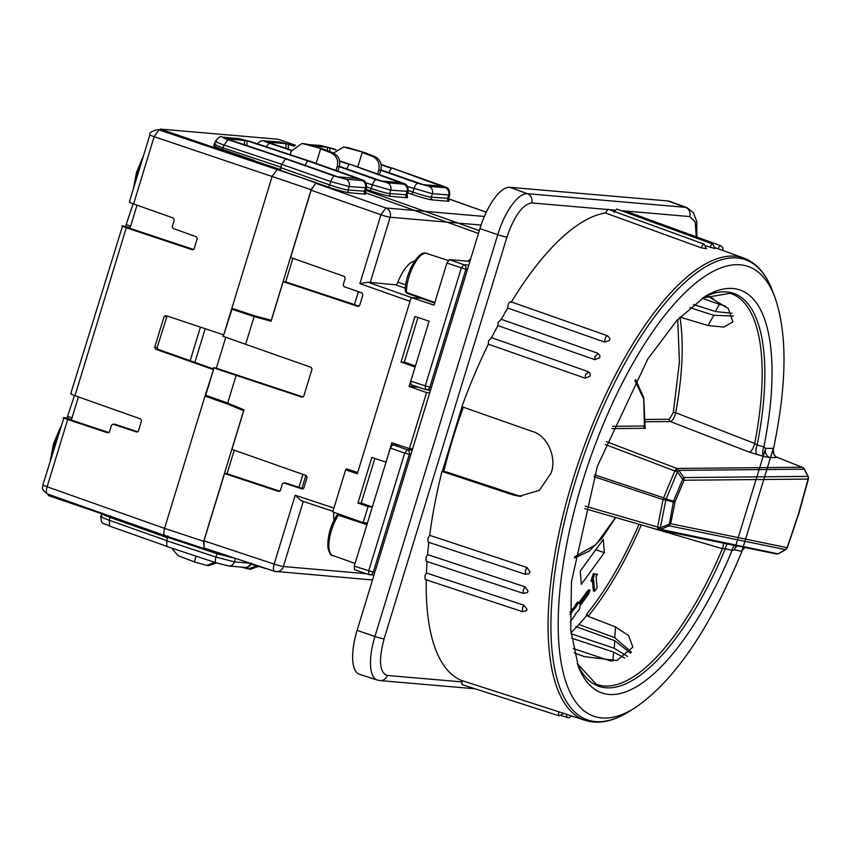 <?xml version="1.0" encoding="UTF-8"?>
<svg xmlns="http://www.w3.org/2000/svg" width="851" height="851" viewBox="0 0 851 851"><rect width="100%" height="100%" fill="white"/><g stroke="black" fill="none" stroke-linecap="round" stroke-linejoin="round"><path stroke-width="1.28" d="M442.297 471.486L462.019 406.757M702.532 297.999L730.094 293.318A206.602 75.739 -71.1 0 1 754.699 443.488L757.156 445.041A207.687 76.133 108.9 0 0 702.554 297.978M785.781 549.225L785.494 549.618A3.702 0.734 -119.9 0 1 785.462 549.608L787.079 547.523L786.813 548.587L798.642 513.387L808.11 479.07L807.971 476.369M808.259 478.475L808.11 479.07L684.044 480.241L682.63 479.326L683.885 477.571L678.843 470.358L804.174 469.167L802.663 467.454L777.548 457.508L769.783 457.583L763.858 456.498L749.359 452.147L670.354 421.553A1.851 1.702 89.5 0 1 669.312 419.256L673.301 412.629L679.428 361.983L677.736 319.497M630.655 653.185L614.784 640.718L575.904 626.591M693.597 304.509L715.425 311.551L732.137 313.306M624.708 658.046L613.603 652.089L571.564 638.112M706.341 296.127L713.681 298.733M710.096 247.375A3.702 1.351 -70 0 1 710.106 247.354A3.702 1.351 -70 0 1 710.106 247.354A3.702 1.351 -70 0 1 712.755 244.003L715 248.63L706.181 245.95M701.394 247.864L701.394 247.864A3.702 1.351 -70 0 1 701.501 247.513A3.702 1.351 -70 0 1 704.149 244.173L706.436 248.683L701.394 247.864L605.433 212.952A246.769 90.461 -71.1 0 0 511.387 301.977M510.643 301.711L607.54 335.773L609.933 338.528L609.593 340.379L604.635 342.091L507.76 308.03A246.769 90.461 -71.1 0 0 501.303 319.316M500.707 319.104L597.615 353.176L599.912 355.548L599.668 357.782L594.764 359.665L497.878 325.603A246.769 90.461 -71.1 0 0 491.591 337.677M491.123 337.517L588.02 371.579L590.147 373.536L590.073 376.185L585.222 378.227L488.357 344.166A246.769 90.461 -71.1 0 0 461.87 406.704L532.141 431.393C547.565 435.382 557.033 457.647 551.076 473.092L539.417 490.314L519.291 496.261L512.674 494.825L516.94 495.229L446.254 471.858L441.988 471.454L512.674 494.825M527.109 567.553L525.365 570.713L525.535 574.329L529.099 573.638L529.982 571.936L527.109 567.553L429.681 535.332A246.769 90.461 -71.1 0 1 441.988 471.454M427.585 554.586L425.947 557.586L426.138 561.224L523.61 593.466L527.386 592.573L528.056 591.073L525.035 586.828L427.585 554.586A246.769 90.461 -71.1 0 1 428.819 542.342M523.865 605.21L522.429 608.071L522.599 611.699L526.556 610.603L527.046 609.305L523.865 605.21L426.425 572.989A246.769 90.461 -71.1 0 1 427.053 561.522M559.235 715.872A3.702 1.362 -72.2 0 1 559.118 715.84A3.702 1.362 -72.2 0 1 558.873 712.191A3.702 1.362 -72.2 0 1 558.979 711.84L461.891 680.587A246.769 90.461 -71.1 0 1 426.234 579.818M558.979 711.84L585.414 720.425A244.375 89.578 -71.1 0 1 575.531 471.369A244.375 89.578 -71.1 0 1 735.243 256.204A244.375 89.578 -71.1 0 1 743.87 258.087L715.18 247.705M585.222 378.227L585.445 374.961L588.36 371.94M491.484 337.879L488.527 340.879L488.357 344.166M594.764 359.665L595.051 356.548L598.019 353.697M501.133 319.636L498.112 322.476L497.878 325.603M604.635 342.091L604.976 339.145C606.231 336.017 607.242 335.124 607.986 336.475M511.121 302.413C510.036 301.318 509.015 302.211 508.058 305.073L507.76 308.03M426.425 572.989L424.947 575.829L425.138 579.457L522.599 611.699M524.546 593.062C523.131 593.977 522.769 592.913 523.439 589.849L525.035 586.828M429.681 535.332L427.883 538.46L428.074 542.087L525.535 574.329M374.844 458.455L361.207 503.069L372.27 506.962L378.45 486.963M715.425 311.551L719.372 304.296L725.414 306.02M719.372 304.296L702.149 298.244M571.074 633.729L614.209 648.26L614.784 640.718M627.453 656.376L614.209 648.26M578.935 624.485L614.741 637.654L615.581 626.942L588.062 616.337L586.626 614.209L586.499 615.73A203.421 74.569 -71.1 0 1 570.968 632.644M604.348 552.629L603.263 539.449L580.233 571.149L581.329 584.329L604.348 552.629L595.774 549.746M597.498 574.372L594.562 574.095L592.264 581.573L590.966 581.127L593.264 573.648L597.498 574.372L596.104 576.297L597.062 587.924L594.626 591.285L593.317 590.839L592.53 581.222M570.01 612.454L572.851 608.539A5.914 2.17 108.9 0 0 575.638 604.699L577.308 602.402A1.479 0.543 -71.1 0 1 577.872 602.04L579.169 602.487A1.479 0.543 -71.1 0 1 579.382 602.838L579.574 604.114L588.286 592.115L586.988 591.668L588.764 589.786L590.073 590.232L588.286 592.115M579.137 602.465L586.988 591.668M586.626 614.209C605.795 590.562 623.272 560.564 639.048 524.216M689.831 307.679L713.702 315.264L733.36 316.072M631.389 652.068L614.741 637.654M675.949 469.273L677.439 471.816L674.8 470.943L676.853 468.454L606.433 441.648M776.24 553.927L658.036 529.737L657.589 527.024L660.333 527.652L665.833 500.09L663.046 499.622L663.291 498.707L663.61 497.803L666.184 498.931L677.439 471.816L678.736 470.273L676.928 468.507M594.562 574.095L593.264 573.648M592.264 581.573L593.658 579.659L594.626 591.285M570.234 621.868L574.702 615.698A5.914 2.17 -71.1 0 1 577.489 611.858L579.233 609.465A1.479 0.543 108.9 0 0 579.85 607.465L579.744 606.178L588.456 594.179L590.073 590.232M577.308 602.402L578.606 602.848A1.479 0.543 -71.1 0 1 579.169 602.487M578.606 602.848L576.935 605.146L575.638 604.699M576.935 605.146A5.914 2.17 -71.1 0 1 574.148 608.986L572.851 608.539M574.148 608.986L570.032 614.667M723.627 543.161A7.393 2.404 -73.9 0 1 722.414 548.672L639.112 524.28M673.301 412.629A1.851 0.638 -169.5 0 1 675.694 412.714L754.699 443.488A7.393 2.351 -68.8 0 1 749.359 452.147M615.581 626.942L628.655 635.708L632.899 647.143L616.784 660.567L584.286 656.621L574.159 652.845M707.192 295.754L728.339 308.573L732.892 321.88L723.829 327.092L708.096 325.529L713.702 315.264M679.906 317.104L708.096 325.529M696.203 236.812L695.246 222.015L689.704 216.569L625.283 211.016M607.348 209.463L531.652 202.942C522.567 204.463 514.323 215.856 506.93 237.11L384.088 638.888C378.45 660.323 379.482 672.513 387.194 675.449L461.55 681.864M696.863 237.046L696.809 221.654L693.469 212.793L687.023 207.665L669.45 201.272A44.858 16.446 108.9 0 0 667.865 200.932L509.823 187.305A44.858 16.446 108.9 0 0 479.932 228.6L357.101 630.378A44.858 16.446 108.9 0 0 359.484 674.3L377.28 680.034A44.507 16.318 108.9 0 1 374.919 636.452L357.101 630.378M643.888 427.032L645.483 428.298L611.752 428.617M778.016 553.82L660.727 529.386L669.077 525.79L673.301 502.005L665.833 500.09L666.184 498.931L675.077 501.76L673.301 502.005L673.662 500.845L682.63 479.326L677.449 471.911M657.653 528.875L660.28 527.716L660.589 529.418L658.131 529.758M521.461 496.378L516.94 495.229M612.741 426.308L644.441 426A1.851 1.702 -90.5 0 0 645.483 428.298M644.441 426L643.579 426.074L644.441 426L643.718 399.193L634.974 380.642M644.92 421.798L670.354 421.553C672.598 420.788 674.375 417.841 675.694 412.714A203.485 74.59 -71.1 0 0 679.928 317.178M737.264 545.948A7.393 6.872 -78.4 0 0 734.477 549.81L732.073 550.469A212.984 78.079 -71.1 0 1 578.393 666.631L570.755 630.272L571.457 581.744L597.391 466.21L647.771 359.058L676.981 320.306L705.33 296.265A212.984 78.079 -71.1 0 1 763.868 446.871A7.393 3.042 -75 0 0 763.858 456.498M757.145 454.689A7.393 3.053 105 0 1 757.156 445.041L763.868 446.871L765.602 448.403A7.393 6.829 -90.5 0 0 769.783 457.583M744.487 547.438A7.393 6.872 -78.4 0 0 741.71 551.288L734.477 549.81L765.602 448.403L773.314 448.328A7.393 6.829 -90.5 0 0 777.495 457.508M776.474 457.53L777.623 457.487C774.676 456.742 773.251 454.083 773.346 449.53L773.325 448.339A7.393 6.861 -91.2 0 0 777.548 457.508M727.233 543.906A7.393 3.053 -75.1 0 0 725.329 548.714L732.073 550.469A7.393 3.042 104.9 0 1 734.19 545.321M588.062 616.337A203.485 74.59 -71.1 0 0 641.122 525.322L641.292 524.907M725.329 548.714L722.414 548.672A206.602 75.739 -71.1 0 1 596.147 684.161L577.244 663.557A207.687 76.133 108.9 0 0 725.329 548.714M660.333 527.652L670.705 523.705L675.077 501.76L684.044 480.241L683.885 477.571L807.939 476.379L804.206 469.146M573.234 648.526L611.263 661.174M461.891 680.587L461.965 684.566L559.118 715.84L563.777 713.457M704.149 244.173L608.125 209.24L605.433 212.952M712.755 244.003L616.709 209.069L614.103 212.463M718.18 248.79A3.702 1.351 -70 0 1 720.606 245.705A3.702 1.351 110 0 1 720.733 245.737L624.708 210.803L623.432 211.516M804.301 468.912L802.748 467.486M744.678 547.47A7.393 7.127 -80.1 0 0 741.891 551.171L773.325 448.339M778.697 553.522L785.462 549.608L669.077 525.79L670.705 523.705L787.026 547.65M773.346 449.53C786.962 384.45 787.515 333.815 775.016 297.627A237.759 87.164 108.9 0 0 581.882 483.762A237.759 87.164 108.9 0 0 634.261 708.319C673.907 681.598 709.925 628.985 742.317 550.48L741.891 551.171M808.088 476.283L808.439 478.836L798.919 513.355L787.324 547.661L785.675 549.618L778.878 553.522L776.58 553.99M374.865 572.276L373.302 572.149L409.32 454.349L404.704 453.126L368.696 570.925L368.887 574.542L369.728 574.712A3.702 3.425 94.9 0 1 369.004 574.563M469.912 261.406L449.371 259.629L463.742 264.693L461.274 268.097L425.266 385.897L429.872 387.12L465.891 269.32L467.444 269.459M425.574 389.535L426.298 389.684A3.702 3.425 94.9 0 1 425.574 389.535L425.266 385.897L410.81 381.099L429.127 321.189M468.773 265.129L463.742 264.693A3.702 3.425 94.9 0 1 465.891 269.32L446.913 263.033L434.042 305.115M368.781 574.489L354.559 569.776L354.25 566.128L390.343 448.062L404.704 453.126L407.172 449.722A3.702 3.425 94.9 0 1 409.32 454.349L410.873 454.487M399.193 445.211L392.811 444.658L407.172 449.722L412.203 450.158M354.559 569.776L368.887 574.542M446.913 263.033L449.371 259.629M425.362 389.46L411.012 384.726L425.457 389.513M411.129 384.748L410.81 381.099M386.035 462.167L391.875 442.775L409.437 448.626L426.574 392.566L409.118 386.386L415.128 367.004M409.118 386.386L418.437 387.184M390.343 448.062L392.811 444.658M367.419 523.046L363.143 522.674L332.752 511.908L345.612 469.837L346.517 468.827L357.686 472.528M421.436 298.403L411.193 297.52L433.957 305.105M411.193 297.52L357.314 473.741L345.612 469.837M363.143 522.674L368.058 506.6L357.92 503.005L371.844 457.455L385.95 462.157M415.043 367.004L401.023 362.037L414.948 316.487L429.042 321.178M412.586 448.892L409.437 448.626M426.574 392.566L429.723 392.843M417.947 317.487L404.31 362.09L415.426 366.004M372.27 506.962L368.058 506.6M361.207 503.069L357.92 503.005M367.036 524.727L338.336 515.195L336.634 515.929M405.565 290.457L406.448 292.414L434.861 302.467M401.023 362.037L404.31 362.09M350.942 470.295L346.187 469.89M350.378 470.114L348.421 469.943M315.955 182.891L277.479 169.253L272.277 176.029L231.855 308.275L254.545 315.774L271.267 320.284L311.189 189.699L315.955 182.891L311.158 190.209L290.585 257.502L344.368 276.447L345.219 278.277L343.219 284.83L344.081 286.67L362.037 292.989L362.898 294.829L359.654 305.456L357.941 306.413L283.202 281.638L271.107 321.199L254.109 316.604L245.641 344.293L311.158 367.366L312.009 369.206L303.754 396.215L302.041 397.172L236.153 375.344L227.685 403.034L244.014 409.831L231.919 449.381L306.222 475.56L307.083 477.39L303.839 488.017L302.126 488.974L283.766 482.921M285.691 483.123A1.468 1.362 -85.1 0 1 286.276 483.177L284.053 482.985L282.341 483.942L280.341 490.495L278.628 491.452L224.536 473.528L203.963 540.821L204.155 548.565L165.179 535.662C163.658 535.396 163.445 532.971 164.551 528.375L203.697 541.31L243.62 410.725L227.557 404.055L204.985 396.13L164.551 528.375L47.113 486.772C45.943 491.059 46.145 493.484 47.73 494.059L164.924 535.609M348.378 470.071L348.559 469.507M410.033 301.307L359.888 283.638L367.962 282.213L395.651 284.819A3.702 1.351 108.9 0 0 397.842 282.202L405.736 284.915M414.586 261.204A29.594 10.85 108.9 0 0 397.842 282.202M333.837 512.291A25.892 9.489 108.9 0 0 334.049 520.089M292.904 258.321L285.702 281.862L283.202 281.638M316.561 183.433L315.795 183.412M203.963 540.821L274.15 564.085L295.201 495.218L301.158 500.739L332.943 511.27L301.158 500.739M234.238 450.2L227.036 473.741L224.536 473.528M189.933 543.842L204.155 548.565L203.697 541.31M227.036 473.741L279.905 491.176M236.153 375.344L213.388 367.76L212.899 369.334L213.548 369.557L205.697 395.247L227.685 403.034M215.505 367.962L213.388 367.76M223.462 334.794L223.005 336.283L245.641 344.293M271.267 320.689L254.109 316.604L231.993 309.232L223.717 334.879L231.855 308.275M359.111 306.222L354.399 304.658L358.335 291.691M354.42 304.562L285.702 281.862M257.204 316.87L235.057 309.328M277.479 169.253L280.649 169.402L279.99 169.189L280.702 167.69L329.688 184.944C339.581 188.209 345.719 189.89 348.102 189.986L365.505 191.241L365.941 193.188L364.281 192.283L365.664 194.166L349.389 192.762C344.655 192.113 337.592 190.188 328.209 186.986L279.373 169.923M447.456 199.421L448.849 201.336L432.574 199.932C427.83 199.283 420.777 197.358 411.395 194.156L407.703 192.847M405.863 195.836L407.257 197.751L390.981 196.347C386.237 195.698 379.184 193.773 369.802 190.571L366.111 189.262M243.96 410.001L208.123 396.098M302.913 474.39L298.946 487.368M208.038 396.396L204.985 396.13L213.548 369.557M216.335 368.228L225.792 337.262M231.993 309.232L235.004 309.498M309.349 161.03L307.551 160.775L305.073 165.328M280.649 169.402L279.883 169.966M213.122 369.525L155.552 349.133L154.691 347.282L164.094 316.551L165.807 315.583L223.717 334.879M311.189 189.699L154.148 136.671L133.586 203.953L173.423 218.069L174.285 219.92L172.232 226.632L173.083 228.483L196.39 236.738L197.241 238.588L194.113 248.822L192.4 249.79L126.299 227.77C122.236 226.302 121.002 225.664 122.597 225.855L70.739 393.715M126.299 227.77L74.962 395.683L140.681 418.958L141.532 420.809L138.405 431.042L136.692 432.01L112.96 424.138M115.374 424.404L137.83 431.84L113.247 424.202L111.534 425.17L109.481 431.882L107.758 432.84L67.686 419.49C63.612 418.022 62.378 417.384 63.985 417.575L42.869 484.868A7.393 0.628 17 0 0 47.113 486.772L67.686 419.49M316.168 163.413L320.614 148.872L330.784 152.733C336.645 155.829 338.762 160.435 337.156 166.551L335.975 170.434M337.868 171.104L339.209 166.722C340.825 160.616 338.815 156.02 333.188 152.946L323.38 149.116L306.509 144.042L301.935 143.447L323.38 149.116M366.749 186.933L371.281 188.528C381.174 191.794 387.311 193.475 389.694 193.571A2.223 2.053 -85.1 0 0 390.981 196.347M407.097 194.826L408.14 191.401L390.737 190.145L389.694 193.571L407.097 194.826L407.533 196.772L405.874 195.868M377.567 174.019L378.748 170.136C380.078 163.722 377.961 159.116 372.376 156.318L362.196 152.457L357.76 166.998M333.486 153.063L343.527 147.032L364.973 152.701L374.78 156.531C380.142 159.307 382.142 163.892 380.791 170.306L379.461 174.689M408.342 190.518L412.873 192.113C422.766 195.379 428.904 197.06 431.287 197.155A2.223 2.053 -85.1 0 0 432.574 199.932M448.69 198.411L449.732 194.985L432.329 193.73L431.287 197.155L448.69 198.411L449.126 200.357L447.466 199.453M256.374 565.958L248.301 568.989L250.63 569.191L258.076 566.521M248.301 568.989L241.173 567.074M216.494 562.937L208.857 565.585M196.081 556.182L194.326 561.926L206.708 565.404L214.792 562.373M235.844 558.501L216.952 553.703A2.223 0.798 108.3 0 0 217.165 552.31M167.679 537.375L166.658 540.736L215.92 557.065L216.952 553.703L167.679 537.375L167.892 535.832M227.557 404.055L230.344 404.299M301.935 488.357L305.881 475.432M356.963 178.891L357.494 178.497L307.551 160.775L246.886 140.713L246.981 145.627M213.058 368.834L158.031 349.346L157.169 347.495L167.083 316.008M194.879 362.398L205.176 328.709M200.442 327.124L190.167 360.728M301.818 177.87L159.945 130.203L160.286 129.086L251.439 160.328L254.789 160.616L222.419 149.446C214.643 146.68 212.101 145.308 214.814 145.351M109.024 432.585L71.324 420.064L78.409 396.896M71.548 419.341L63.985 417.575M74.962 395.683C71.261 394.321 70.037 393.641 71.303 393.641M193.688 249.513L129.948 228.334L137.022 205.176M130.16 227.611L122.597 225.855M133.586 203.953C129.873 202.591 128.65 201.921 129.916 201.921M290.159 154.68L291.244 151.148L301.935 143.447M407.257 197.751A2.223 2.053 -85.1 0 1 405.97 194.975L407.012 191.549A5.914 5.478 -85.1 0 0 403.576 184.135L387.301 182.742A5.914 5.478 -85.1 0 1 390.737 190.145L365.919 182.922M364.973 152.701L348.102 147.627L343.527 147.032M448.849 201.336A2.223 2.053 -85.1 0 1 447.562 198.56L448.605 195.134A5.914 5.478 -85.1 0 0 445.169 187.72L428.893 186.326A5.914 5.478 -85.1 0 1 432.329 193.73L407.512 186.507M392.524 168.2L441.626 186.188L423.245 184.614L380.908 169.913M357.494 178.497L337.687 176.795L287.085 159.009L285.681 158.882L281.734 164.328L280.702 167.69M349.389 192.762A2.223 2.053 -85.1 0 1 348.102 189.986L349.144 186.56L330.72 181.582L281.734 164.328M365.505 191.241L366.547 187.816L349.144 186.56A5.914 5.478 -85.1 0 0 345.708 179.157L361.983 180.55C363.505 180.561 362.037 179.742 357.59 178.114L308.966 160.892M194.326 561.926L177.965 555.607L171.604 548.065M235.472 558.373A2.223 2.053 94.9 0 0 235.44 558.469L234.397 561.894A5.914 5.478 94.9 0 1 228.685 566L216.228 562.851A5.914 2.127 108.3 0 1 215.92 557.065L234.397 561.894L250.173 563.245M166.658 540.736L166.966 546.523L216.228 562.851A5.914 2.127 108.3 0 0 216.42 562.894M203.729 144.744L251.439 160.328M280.341 169.498L254.321 160.828L251.364 160.573M139.458 526.588L48.262 495.516L48.603 494.399M67.059 417.841L74.462 395.492M125.671 226.121L133.075 203.772M350.931 164.615L400.034 182.603L381.663 181.029L339.315 166.328M160.286 129.086L277.958 139.224L295.467 145.223M213.707 145.404L215.516 141.33C218.388 137.192 220.664 135.777 222.356 137.096L239.429 138.702L250.524 141.574L308.966 160.935M139.404 526.758L140.117 526.822M388.811 172.689L391.364 168.2L390.715 167.987M391.364 168.2L388.907 172.721M215.75 144.096C212.548 143.713 215.016 144.989 223.164 147.904L280.873 167.136M167.562 537.779L110.173 517.461C102.088 514.355 99.652 512.993 102.854 513.376M349.144 164.36L346.665 168.913M222.419 149.446L224.026 145.074C215.899 142.106 213.431 140.819 216.643 141.202M101.971 516.27C98.759 515.887 101.205 517.227 109.311 520.291L110.385 515.876M226.058 138.553L287.053 159.009M226.27 138.681L246.886 140.713M313.019 146L327.337 147.234L335.794 149.861M381.174 164.871L391.215 168.19M291.563 150.244L267.639 142.085L285.904 143.659L294.233 146.244M339.581 161.243L349.123 164.403M463.37 407.235A231.153 84.738 108.9 0 0 443.733 471.624M426.84 253.364A25.573 9.372 108.9 0 0 426.032 253.194A25.573 9.372 108.9 0 0 409.001 276.735A25.573 9.372 108.9 0 0 406.448 292.414L406.852 293.233L434.67 303.073L406.778 293.223L405.299 291.17C404.47 275.841 417.735 250.726 425.596 253.109L448.179 260.449M59.134 431.659A34.444 12.627 108.9 0 0 54.379 443.999A34.444 12.627 108.9 0 0 51.549 456.498M142.106 160.286A34.444 12.627 108.9 0 0 137.351 172.625A34.444 12.627 108.9 0 0 134.511 185.124M634.261 708.319L628.761 711.723A243.248 89.174 -71.1 0 1 575.17 481.985A243.248 89.174 -71.1 0 1 772.761 291.553C766.336 274.171 756.699 263.023 743.87 258.087M352.154 518.78L339.219 514.472L338.336 515.195A25.573 9.372 108.9 0 0 331.422 530.492A25.573 9.372 108.9 0 0 332.688 555.49L355.08 563.405M470.263 260.246A25.573 9.372 108.9 0 0 469.178 261.342M605.316 444.499L674.8 470.943L663.61 497.803L594.519 474.805M645.037 419.49L669.312 419.256M593.934 476.624L663.046 499.622L657.589 527.024L585.286 506.185M658.1 529.747L584.658 508.579L658.036 529.737M624.091 210.91L621.039 210.644M615.177 210.144L609.178 209.623M676.853 468.454L802.057 467.252M387.194 675.449A7.393 6.851 94.9 0 1 380.046 680.587L475.049 688.778M384.088 638.888A7.393 0.628 -163 0 1 374.919 636.452L497.761 234.685A7.393 0.628 -163 0 0 506.93 237.11M531.652 202.942A7.393 6.851 -85.1 0 0 527.407 193.709A44.507 16.318 108.9 0 0 497.761 234.685L479.932 228.6M689.704 216.569A7.393 6.851 -85.1 0 0 685.459 207.325L527.407 193.709L509.823 187.305M687.023 207.665A44.507 16.318 108.9 0 0 685.459 207.325L667.865 200.932M802.663 467.454L777.623 457.487M615.539 517.482L595.966 544.576L574.585 556.841M612.901 661.067L613.603 652.089M567.245 717.606A3.702 1.362 -72.2 0 1 567.138 717.584A3.702 1.362 -72.2 0 1 566.755 714.425M431.436 387.248L429.872 387.12A3.702 3.425 94.9 0 1 426.298 389.684L430.574 390.056M354.25 566.128L373.302 572.149A3.702 3.425 94.9 0 1 369.728 574.712L374.004 575.085M427.808 389.811L430.372 390.726M367.196 523.78L364.1 522.759M406.448 292.414L406.852 293.233M295.201 495.218L333.922 508.058M359.888 283.638L380.94 214.782L311.158 190.209M340.251 514.568L339.219 514.472A2.223 2.053 -85.1 0 0 337.07 515.121M395.651 284.819L405.374 288.255M411.501 297.552L367.962 282.213M370.174 282.628L390.162 217.228A7.393 0.628 -163 0 1 380.94 214.782L385.865 207.974L316.093 183.401M204.346 548.065L274.767 571.372C273.245 570.808 273.033 568.383 274.15 564.085A7.393 0.628 17 0 0 283.372 566.532L303.275 501.452M283.83 482.932L303.264 488.804L286.372 483.208M215.42 367.93L303.169 397.013L215.463 367.94M274.767 571.372A7.393 6.851 -85.1 0 0 276.224 571.67A7.393 6.851 -85.1 0 0 283.372 566.532L366.281 573.68M481.081 225.068L390.162 217.228A7.393 6.851 -85.1 0 0 385.865 207.974L484.368 216.462M448.605 198.868L486.283 212.218M387.301 182.742L376.248 179.721A5.914 2.117 -70.6 0 0 372.312 185.167L371.281 188.528A2.223 0.798 -70.6 0 1 369.802 190.571M428.893 186.326L417.841 183.305A5.914 2.117 -70.6 0 0 413.905 188.752L412.873 192.113A2.223 0.798 -70.6 0 1 411.395 194.156M285.681 158.882L334.656 176.136A5.914 2.117 -70.6 0 0 330.72 181.582L329.688 184.944A2.223 0.798 -70.6 0 1 328.209 186.986M361.983 180.55A5.914 5.478 -85.1 0 1 365.419 187.965L364.377 191.39A2.223 2.053 -85.1 0 0 365.664 194.166M160.084 129.767L157.616 129.565A7.393 6.851 94.9 0 1 159.084 129.863L159.967 130.16M160.031 129.948L159.084 129.863L154.148 136.671A7.393 0.628 -163 0 1 149.904 134.766L129.352 201.995M166.573 316.763L164.094 316.551M154.691 347.282L157.169 347.495M158.031 349.346L155.552 349.133M113.023 424.149L114.991 424.319A1.479 1.479 0 0 1 115.332 424.383A1.479 1.372 -85.1 0 0 114.694 424.319M337.156 166.551L339.209 166.722M333.188 152.946L330.784 152.733M372.376 156.318L374.78 156.531M378.748 170.136L380.791 170.306M334.656 176.136L345.708 179.157M68.037 416.479L72.016 417.809M126.661 224.76L130.629 226.079M306.509 144.042L303.86 143.808M376.248 179.721L339.219 166.679M399.576 181.837A5.914 2.213 109.5 0 0 399.385 181.742A5.914 2.213 109.5 0 0 399.183 181.699C403.661 183.337 405.129 184.156 403.576 184.135M350.559 164.477L399.183 181.699M348.102 147.627L345.453 147.393M417.841 183.305L380.812 170.264M449.732 194.985C449.817 185.518 444.435 187.816 440.978 185.327A5.914 2.213 109.5 0 0 440.765 185.284C445.254 186.922 446.722 187.741 445.169 187.72M392.151 168.062L440.765 185.284M257.119 565.553A5.914 2.127 108.3 0 0 257.821 566.436A5.914 2.127 108.3 0 0 258.013 566.479M250.641 563.405A5.914 5.478 94.9 0 1 244.95 567.404L244.95 567.404C246.981 568.5 249.269 567.085 251.8 563.16M228.685 566L244.95 567.404M440.148 186.061L440.68 185.667M285.787 158.892L227.962 139.628L224.026 145.074L281.745 164.307M166.573 546.257L109.598 526.078L109.311 520.291L166.69 540.608M398.555 182.476L399.087 182.082M333.72 148.829L336.071 149.606M391.726 168.03L381.12 164.509L391.63 168.019M222.356 137.096L239.429 138.702M227.962 139.628C223.451 138.075 221.973 137.309 223.526 137.33M307.924 144.468L321.114 145.606L333.379 148.712M308.583 144.659L322.284 145.84M292.297 145.255L294.51 145.989M350.304 164.456L339.517 160.882L350.208 164.445M294.531 145.968L279.692 142.032L291.957 145.138M279.692 142.032L264.959 140.904L280.862 142.277M266.161 146.734L269.395 143.202C264.884 141.649 263.406 140.883 264.959 140.904M291.446 150.542L269.395 143.202M329.741 147.851L329.816 151.627M244.567 144.819L244.482 140.096M327.337 147.234L327.401 150.68M288.319 144.287L288.404 149.191M285.904 143.659L286 148.393M50.305 460.551L53.57 443.626L60.549 427.042M66.974 417.841L67.91 416.852M133.277 189.167L136.532 172.253L143.521 155.669M478.453 233.461L365.664 192.826M365.77 190.379L479.315 230.632M380.046 680.587L377.28 680.034M643.792 427.021L645.122 427.638L643.771 397.598L635.559 379.589M615.698 517.525L602.051 538.066L589.158 551.161L574.404 558.033M519.865 496.314L519.291 496.261M808.45 477.092L804.365 469.018M742.317 550.48L744.71 547.48M720.733 245.737L722.903 247.832L722.946 250.481M585.414 720.425C598.572 724.414 613.018 721.51 628.761 711.723M576.542 717.574L571.404 716.021M571.457 715.936L569.011 717.68L561.554 715.787M775.016 297.627L772.761 291.553M430.415 390.598L428.33 389.864M332.688 555.49C330.954 555.777 329.369 553.182 327.912 547.704C327.39 536.726 330.326 525.95 336.719 515.387L340.06 514.493M470.688 258.853L467.88 261.225M486.304 212.186L448.605 198.836M274.533 571.319L372.515 579.967M206.878 565.415L209.038 565.607M157.616 129.565C151.499 131.245 148.936 132.979 149.904 134.766M42.869 484.868C43.901 487.07 38.827 487.485 47.475 494.005M408.14 191.401C408.225 181.933 402.842 184.231 399.385 181.742L350.761 164.52M440.978 185.327L392.354 168.104M366.547 187.816C366.632 178.348 361.25 180.646 357.792 178.157L309.168 160.935M268.565 569.34L251.322 564.287M101.641 513.813L100.843 516.408C101.163 525.737 103.375 522.344 109.598 526.078M321.114 145.606L336.081 149.585M238.259 138.458L250.705 141.606L308.87 160.882M263.789 140.66L260.438 141.096L257.396 143.83"/></g></svg>
